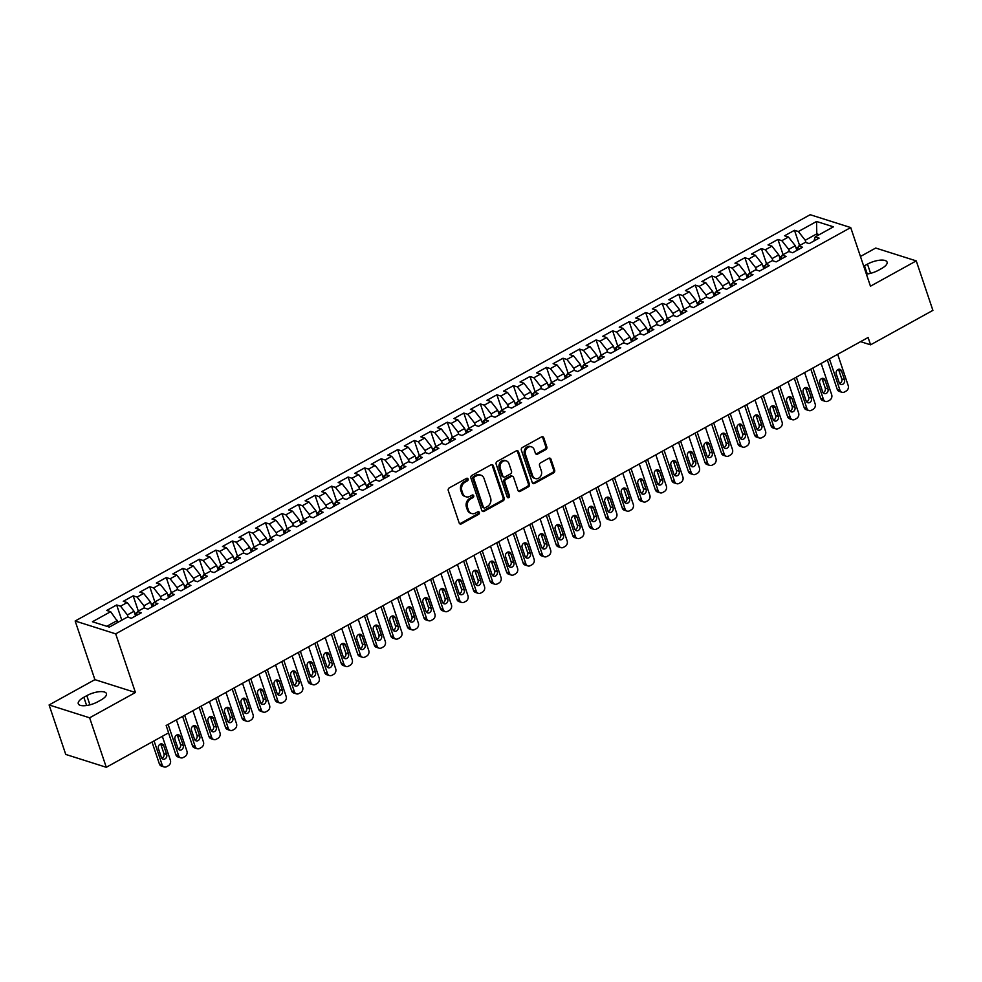 <?xml version="1.0" encoding="UTF-8"?>
<svg xmlns="http://www.w3.org/2000/svg" width="982" height="982" viewBox="0 0 982 982"><rect width="100%" height="100%" fill="white"/><g stroke="black" fill="none" stroke-linecap="round" stroke-linejoin="round"><path stroke-width="1.47" d="M468.083 478.995A1.424 1.191 107.6 0 0 466.524 478.369L449.29 487.894A2.038 1.694 107.6 0 0 448.271 490.595L459.171 522.976A2.038 1.694 107.6 0 0 461.393 523.872L478.639 514.347A1.424 1.191 107.6 0 0 477.792 511.818L475.558 513.058A6.518 5.438 107.6 0 1 471.642 513.525A6.518 5.438 107.6 0 1 468.426 510.174L467.518 507.473A6.518 5.438 107.6 0 1 470.771 498.844L473.005 497.616A1.424 1.191 107.6 0 0 472.158 495.1L469.924 496.327A6.518 5.438 107.6 0 1 466.02 496.794A6.518 5.438 107.6 0 1 462.792 493.443L461.884 490.742A6.518 5.438 107.6 0 1 465.149 482.125L467.371 480.885A1.424 1.191 107.6 0 0 468.083 478.995M466.02 496.794L464.928 496.45A6.518 5.438 107.6 0 1 461.7 493.099L460.791 490.399A6.518 5.438 107.6 0 1 464.044 481.769L466.278 480.542A1.424 1.191 107.6 0 0 466.781 478.259M459.662 523.725A2.038 1.694 107.6 0 0 460.3 523.529L477.534 513.991A1.424 1.191 107.6 0 0 478.038 511.72M471.642 513.525L470.55 513.169A6.518 5.438 107.6 0 1 467.334 509.83L466.425 507.129A6.518 5.438 107.6 0 1 469.678 498.5L471.912 497.26A1.424 1.191 107.6 0 0 472.416 494.989M545.808 449.584A2.038 1.694 107.6 0 0 546.827 446.884L543.77 437.8A2.038 1.694 107.6 0 0 541.536 436.904L522.387 447.485A2.038 1.694 107.6 0 0 521.368 450.186L532.269 482.567A2.038 1.694 107.6 0 0 534.503 483.463L553.652 472.882A2.038 1.694 107.6 0 0 554.658 470.182L550.976 459.208A2.038 1.694 107.6 0 0 548.742 458.312L540.554 462.841A2.038 1.694 107.6 0 0 539.535 465.529L541.364 470.979A5.45 4.542 107.6 0 1 540.284 476.773A5.45 4.542 107.6 0 1 535.374 478.578A5.45 4.542 107.6 0 1 532.686 475.779L525.505 454.457A5.45 4.542 107.6 0 1 526.585 448.664A5.45 4.542 107.6 0 1 531.495 446.859A5.45 4.542 107.6 0 1 534.183 449.658L535.386 453.218A2.038 1.694 107.6 0 0 537.608 454.114L545.808 449.584L544.715 449.24A2.038 1.694 107.6 0 0 545.734 446.54L542.678 437.456A2.038 1.694 107.6 0 0 542.174 436.695M868.113 337.489L166.154 725.502L168.609 732.83L106.289 767.286L89.632 717.805L135.43 692.494L115.692 633.856L850.719 227.566L870.457 286.204L916.255 260.893L932.9 310.373L870.568 344.829L868.113 337.489M493.295 465.701A2.038 1.694 107.6 0 0 491.074 464.805L471.925 475.386A2.038 1.694 107.6 0 0 470.906 478.087L481.806 510.456A2.038 1.694 107.6 0 0 484.028 511.364L503.177 500.771A2.038 1.694 107.6 0 0 504.196 498.083L493.295 465.701L492.203 465.358A2.038 1.694 107.6 0 0 491.712 464.596M497.162 461.442L516.311 450.848A2.038 1.694 107.6 0 1 518.533 451.757L529.433 484.126A2.038 1.694 107.6 0 1 528.414 486.827L520.215 491.356A2.038 1.694 107.6 0 1 517.993 490.46L513.574 477.326A2.038 1.694 107.6 0 0 511.34 476.417L505.902 479.425A2.038 1.694 107.6 0 0 504.883 482.125L509.486 495.8A1.424 1.191 107.6 0 1 507.215 497.052L496.143 464.13A2.038 1.694 107.6 0 1 497.162 461.442M115.692 633.856L75.16 621.005L810.187 214.714L850.719 227.566M121.793 620.194L116.662 604.973L106.743 610.448L110.635 611.688L92.443 621.741L109.321 627.093L127.5 617.04L131.392 618.267L141.31 612.793L137.431 611.553L144.035 607.895L147.926 609.135L157.844 603.648L153.953 602.42L160.569 598.762L164.46 599.99L174.379 594.515L170.487 593.275L177.104 589.617L180.995 590.857L190.913 585.37L187.022 584.143L193.638 580.485L197.529 581.712L207.448 576.238L203.556 574.998L210.173 571.34L214.051 572.58L223.982 567.093L220.091 565.865L226.695 562.207L230.586 563.435L240.504 557.96L236.613 556.72L243.229 553.062L247.12 554.302L257.038 548.815L253.147 547.588L259.764 543.93L263.655 545.157L273.573 539.683L269.682 538.443L276.298 534.797L280.189 536.025L290.107 530.538L286.216 529.31L292.832 525.652L296.724 526.892L306.642 521.405L302.751 520.165L309.355 516.52L313.246 517.747L323.164 512.26L319.285 511.033L325.889 507.375L329.78 508.615L339.698 503.128L335.807 501.888L342.423 498.242L346.315 499.47L356.233 493.983L352.342 492.755L358.958 489.097L362.849 490.337L372.767 484.85L368.876 483.623L375.492 479.965L379.383 481.192L389.302 475.718L385.41 474.478L392.027 470.82L395.906 472.06L405.836 466.573L401.945 465.345L408.549 461.687L412.44 462.915L422.358 457.44L418.467 456.2L425.083 452.542L428.974 453.782L438.893 448.295L435.001 447.068L441.618 443.41L445.509 444.637L455.427 439.163L451.536 437.923L458.152 434.265L462.043 435.505L471.961 430.018L468.07 428.79L474.687 425.132L478.578 426.36L488.496 420.885L484.605 419.645L491.221 416L495.1 417.227L505.018 411.74L501.139 410.513L507.743 406.855L511.634 408.095L521.552 402.608L517.661 401.368L524.278 397.722L528.169 398.95L538.087 393.463L534.196 392.235L540.812 388.577L544.703 389.817L554.621 384.33L550.73 383.09L557.346 379.445L561.238 380.672L571.156 375.185L567.265 373.958L573.881 370.3L577.76 371.54L587.69 366.053L583.799 364.825L590.403 361.167L594.294 362.395L604.212 356.92L600.333 355.68L606.937 352.022L610.829 353.262L620.747 347.775L616.856 346.548L623.472 342.89L627.363 344.117L637.281 338.643L633.39 337.403L640.006 333.745L643.897 334.985L653.816 329.498L649.924 328.27L656.541 324.612L660.432 325.84L670.35 320.365L666.459 319.125L673.075 315.468L676.954 316.707L686.872 311.22L682.993 309.993L689.597 306.335L693.488 307.562L703.407 302.088L699.515 300.848L706.132 297.202L710.023 298.43L719.941 292.943L716.05 291.715L722.666 288.057L726.557 289.297L736.475 283.81L732.584 282.57L739.201 278.925L743.092 280.152L753.01 274.665L749.119 273.438L755.735 269.78L759.614 271.02L769.544 265.533L765.653 264.293L772.257 260.647L776.148 261.875L786.066 256.388L782.188 255.16L788.792 251.502L792.683 252.742L802.601 247.255L798.71 246.028L805.326 242.37L809.217 243.597L819.135 238.123L815.244 236.883L813.918 240.995M116.662 604.973L120.553 606.201L127.169 602.543L134.018 611.27L135.59 615.947M138.315 611.062L133.196 595.828L123.278 601.315L127.169 602.543M133.196 595.828L137.087 597.068L143.703 593.41L150.553 602.126L152.124 606.815M154.849 601.917L149.73 586.696L139.812 592.171L143.703 593.41M149.73 586.696L153.622 587.923L160.226 584.265L167.075 592.993L168.659 597.67M171.384 592.784L166.265 577.551L156.347 583.038L160.226 584.265M166.265 577.551L170.144 578.791L176.76 575.133L183.609 583.848L185.193 588.537M187.918 583.639L182.787 568.418L172.869 573.893L176.76 575.133M182.787 568.418L186.678 569.646L193.294 566L200.144 574.716L201.715 579.392M204.452 574.507L199.321 559.274L189.403 564.76L193.294 566M199.321 559.274L203.213 560.513L209.829 556.855L216.678 565.571L218.25 570.26M220.987 565.362L215.856 550.141L205.938 555.628L209.829 556.855M215.856 550.141L219.747 551.368L226.363 547.723L233.213 556.438L234.784 561.115M237.509 556.229L232.39 540.996L222.472 546.483L226.363 547.723M232.39 540.996L236.281 542.236L242.885 538.578L249.735 547.293L251.318 551.982M254.043 547.084L248.925 531.863L239.007 537.35L242.885 538.578M248.925 531.863L252.816 533.091L259.42 529.445L266.269 538.161L267.853 542.85M270.578 537.952L265.459 522.731L255.529 528.206L259.42 529.445M265.459 522.731L269.338 523.958L275.954 520.3L282.804 529.028L284.375 533.705M287.112 528.819L281.981 513.586L272.063 519.073L275.954 520.3M281.981 513.586L285.872 514.826L292.489 511.168L299.338 519.883L300.909 524.572M303.647 519.674L298.516 504.453L288.598 509.928L292.489 511.168M298.516 504.453L302.407 505.681L309.023 502.023L315.873 510.75L317.444 515.427M320.169 510.542L315.05 495.309L305.132 500.795L309.023 502.023M315.05 495.309L318.941 496.548L325.558 492.89L332.407 501.606L333.978 506.295M336.703 501.397L331.585 486.176L321.666 491.651L325.558 492.89M331.585 486.176L335.476 487.403L342.08 483.745L348.929 492.473L350.513 497.15M353.238 492.264L348.119 477.031L338.201 482.518L342.08 483.745M348.119 477.031L351.998 478.271L358.614 474.613L365.464 483.328L367.047 488.017M369.772 483.119L364.641 467.898L354.723 473.373L358.614 474.613M364.641 467.898L368.532 469.126L375.149 465.468L381.998 474.196L383.569 478.872M386.307 473.987L381.176 458.754L371.257 464.24L375.149 465.468M381.176 458.754L385.067 459.993L391.683 456.335L398.532 465.051L400.104 469.74M402.841 464.842L397.71 449.621L387.792 455.096L391.683 456.335M397.71 449.621L401.601 450.848L408.217 447.203L415.067 455.918L416.638 460.595M419.363 455.709L414.244 440.476L404.326 445.963L408.217 447.203M414.244 440.476L418.136 441.716L424.752 438.058L431.589 446.773L433.172 451.462M435.898 446.565L430.779 431.344L420.861 436.83L424.752 438.058M430.779 431.344L434.67 432.571L441.274 428.925L448.123 437.641L449.707 442.317M452.432 437.432L447.313 422.199L437.383 427.686L441.274 428.925M447.313 422.199L451.192 423.438L457.808 419.78L464.658 428.496L466.241 433.185M468.966 428.287L463.835 413.066L453.917 418.553L457.808 419.78M463.835 413.066L467.727 414.294L474.343 410.648L481.192 419.363L482.763 424.052M485.501 419.154L480.37 403.933L470.452 409.408L474.343 410.648M480.37 403.933L484.261 405.161L490.877 401.503L497.727 410.231L499.298 414.907M502.035 410.022L496.904 394.789L486.986 400.275L490.877 401.503M496.904 394.789L500.795 396.028L507.412 392.37L514.261 401.086L515.832 405.775M518.557 400.877L513.439 385.656L503.521 391.131L507.412 392.37M513.439 385.656L517.33 386.883L523.934 383.226L530.783 391.953L532.367 396.63M535.092 391.744L529.973 376.511L520.055 381.998L523.934 383.226M529.973 376.511L533.864 377.751L540.468 374.093L547.318 382.808L548.901 387.497M551.626 382.599L546.495 367.378L536.577 372.853L540.468 374.093M546.495 367.378L550.386 368.606L557.003 364.948L563.852 373.676L565.423 378.352M568.161 373.467L563.03 358.234L553.112 363.721L557.003 364.948M563.03 358.234L566.921 359.473L573.537 355.815L580.387 364.531L581.958 369.22M584.695 364.322L579.564 349.101L569.646 354.576L573.537 355.815M579.564 349.101L583.455 350.328L590.072 346.671L596.921 355.398L598.492 360.075M601.217 355.189L596.099 339.956L586.18 345.443L590.072 346.671M596.099 339.956L599.99 341.196L606.606 337.538L613.455 346.253L615.027 350.942M617.752 346.045L612.633 330.824L602.715 336.298L606.606 337.538M612.633 330.824L616.524 332.051L623.128 328.393L629.978 337.121L631.561 341.797M634.286 336.912L629.167 321.679L619.237 327.166L623.128 328.393M629.167 321.679L633.046 322.918L639.663 319.26L646.512 327.976L648.095 332.665M650.821 327.767L645.69 312.546L635.771 318.033L639.663 319.26M645.69 312.546L649.581 313.774L656.197 310.128L663.046 318.843L664.618 323.52M667.355 318.634L662.224 303.401L652.306 308.888L656.197 310.128M662.224 303.401L666.115 304.641L672.731 300.983L679.581 309.698L681.152 314.387M683.889 309.49L678.758 294.269L668.84 299.755L672.731 300.983M678.758 294.269L682.65 295.496L689.266 291.85L696.115 300.566L697.686 305.255M700.412 300.357L695.293 285.124L685.375 290.611L689.266 291.85M695.293 285.124L699.184 286.363L705.788 282.706L712.637 291.433L714.221 296.11M716.946 291.224L711.827 275.991L701.909 281.478L705.788 282.706M711.827 275.991L715.718 277.231L722.322 273.573L729.172 282.288L730.755 286.977M733.48 282.079L728.362 266.858L718.431 272.333L722.322 273.573M728.362 266.858L732.241 268.086L738.857 264.428L745.706 273.156L747.277 277.832M750.015 272.947L744.884 257.714L734.966 263.201L738.857 264.428M744.884 257.714L748.775 258.953L755.391 255.295L762.241 264.011L763.812 268.7M766.549 263.802L761.418 248.581L751.5 254.056L755.391 255.295M761.418 248.581L765.309 249.809L771.926 246.151L778.775 254.878L780.346 259.555M783.071 254.669L777.953 239.436L768.034 244.923L771.926 246.151M777.953 239.436L781.844 240.676L788.46 237.018L795.31 245.733L796.881 250.422M799.606 245.525L794.487 230.304L784.569 235.778L788.46 237.018M794.487 230.304L798.378 231.531L816.558 221.478L833.436 226.83L815.244 236.883M798.71 246.028L797.384 250.14M817.417 235.692L816.791 233.851L805.228 240.259L806.013 242.579M798.378 231.531L805.228 240.259M816.558 221.478L816.791 233.851L819.295 234.649M782.188 255.16L780.85 259.273M795.31 245.733L788.693 249.391L789.479 251.723M781.844 240.676L788.693 249.391M765.653 264.293L764.327 268.417M778.775 254.878L772.159 258.524L772.944 260.856M765.309 249.809L772.159 258.524M749.119 273.438L747.793 277.55M762.241 264.011L755.624 267.669L756.41 270.001M748.775 258.953L755.624 267.669M732.584 282.57L731.259 286.695M745.706 273.156L739.09 276.801L739.876 279.134M732.241 268.086L739.09 276.801M716.05 291.715L714.724 295.827M729.172 282.288L722.568 285.946L723.341 288.278M715.718 277.231L722.568 285.946M699.515 300.848L698.19 304.972M712.637 291.433L706.033 295.079L706.819 297.411M699.184 286.363L706.033 295.079M682.993 309.993L681.655 314.105M696.115 300.566L689.499 304.224L690.285 306.556M682.65 295.496L689.499 304.224M666.459 319.125L665.133 323.25M679.581 309.698L672.965 313.356L673.75 315.688M666.115 304.641L672.965 313.356M649.924 328.27L648.599 332.382M663.046 318.843L656.43 322.501L657.216 324.821M649.581 313.774L656.43 322.501M633.39 337.403L632.064 341.527M646.512 327.976L639.896 331.634L640.681 333.966M633.046 322.918L639.896 331.634M616.856 346.548L615.53 350.66M629.978 337.121L623.374 340.779L624.147 343.099M616.524 332.051L623.374 340.779M600.333 355.68L598.995 359.805M613.455 346.253L606.839 349.911L607.625 352.243M599.99 341.196L606.839 349.911M583.799 364.825L582.473 368.937M596.921 355.398L590.305 359.056L591.09 361.376M583.455 350.328L590.305 359.056M567.265 373.958L565.939 378.07M580.387 364.531L573.77 368.189L574.556 370.521M566.921 359.473L573.77 368.189M550.73 383.09L549.404 387.215M563.852 373.676L557.236 377.321L558.022 379.653M550.386 368.606L557.236 377.321M534.196 392.235L532.87 396.347M547.318 382.808L540.714 386.466L541.487 388.798M533.864 377.751L540.714 386.466M517.661 401.368L516.336 405.492M530.783 391.953L524.179 395.599L524.965 397.931M517.33 386.883L524.179 395.599M501.139 410.513L499.801 414.625M514.261 401.086L507.645 404.744L508.43 407.076M500.795 396.028L507.645 404.744M484.605 419.645L483.279 423.77M497.727 410.231L491.11 413.876L491.896 416.208M484.261 405.161L491.11 413.876M468.07 428.79L466.745 432.902M481.192 419.363L474.576 423.021L475.362 425.353M467.727 414.294L474.576 423.021M451.536 437.923L450.21 442.047M464.658 428.496L458.042 432.154L458.827 434.486M451.192 423.438L458.042 432.154M435.001 447.068L433.676 451.18M448.123 437.641L441.519 441.299L442.293 443.618M434.67 432.571L441.519 441.299M418.467 456.2L417.141 460.325M431.589 446.773L424.985 450.431L425.771 452.763M418.136 441.716L424.985 450.431M401.945 465.345L400.619 469.457M415.067 455.918L408.451 459.576L409.236 461.896M401.601 450.848L408.451 459.576M385.41 474.478L384.085 478.602M398.532 465.051L391.916 468.709L392.702 471.041M385.067 459.993L391.916 468.709M368.876 483.623L367.55 487.735M381.998 474.196L375.382 477.853L376.167 480.173M368.532 469.126L375.382 477.853M352.342 492.755L351.016 496.867M365.464 483.328L358.847 486.986L359.633 489.318M351.998 478.271L358.847 486.986M335.807 501.888L334.481 506.012M348.929 492.473L342.325 496.131L343.111 498.451M335.476 487.403L342.325 496.131M319.285 511.033L317.947 515.145M332.407 501.606L325.791 505.264L326.576 507.596M318.941 496.548L325.791 505.264M302.751 520.165L301.425 524.29M315.873 510.75L309.256 514.396L310.042 516.728M302.407 505.681L309.256 514.396M286.216 529.31L284.89 533.422M299.338 519.883L292.722 523.541L293.508 525.873M285.872 514.826L292.722 523.541M269.682 538.443L268.356 542.567M282.804 529.028L276.188 532.674L276.973 535.006M269.338 523.958L276.188 532.674M253.147 547.588L251.822 551.7M266.269 538.161L259.665 541.818L260.439 544.151M252.816 533.091L259.665 541.818M236.613 556.72L235.287 560.845M249.735 547.293L243.131 550.951L243.917 553.283M236.281 542.236L243.131 550.951M220.091 565.865L218.753 569.977M233.213 556.438L226.596 560.096L227.382 562.428M219.747 551.368L226.596 560.096M203.556 574.998L202.231 579.122M216.678 565.571L210.062 569.229L210.848 571.561M203.213 560.513L210.062 569.229M187.022 584.143L185.696 588.255M200.144 574.716L193.528 578.373L194.313 580.693M186.678 569.646L193.528 578.373M170.487 593.275L169.162 597.4M183.609 583.848L176.993 587.506L177.779 589.838M170.144 578.791L176.993 587.506M153.953 602.42L152.627 606.532M167.075 592.993L160.471 596.651L161.244 598.971M153.622 587.923L160.471 596.651M137.431 611.553L136.093 615.665M150.553 602.126L143.937 605.784L144.722 608.116M137.087 597.068L143.937 605.784M134.018 611.27L127.402 614.928L128.188 617.248M120.553 606.201L127.402 614.928M860.576 341.65L870.568 344.829M916.255 260.893L875.711 248.041L860.453 256.474M135.43 692.494L94.898 679.642L49.1 704.953L89.632 717.805M49.1 704.953L65.745 754.434L106.289 767.286M94.898 679.642L75.16 621.005M110.635 611.688L118.098 622.232M117.484 620.403L106.829 626.295M83.851 697.281A13.294 4.861 -18.6 0 0 78.265 703.738A13.294 4.861 -18.6 0 0 97.869 701.725L100.851 700.08A13.294 4.861 -18.6 0 0 106.437 693.611A13.294 4.861 -18.6 0 0 86.821 695.637L83.851 697.281L86.625 705.518M866.382 274.113A13.294 4.861 -18.6 0 0 878.522 270.222L881.505 268.577A13.294 4.861 -18.6 0 0 887.09 262.108A13.294 4.861 -18.6 0 0 867.474 264.121L864.504 265.766A13.294 4.861 -18.6 0 0 863.73 266.22M482.297 511.217A2.038 1.694 107.6 0 0 482.935 511.008L502.084 500.427A2.038 1.694 107.6 0 0 503.103 497.727L492.203 465.358M474.552 476.921A1.424 1.191 107.6 0 0 473.84 478.799L483.414 507.228A1.424 1.191 107.6 0 0 484.973 507.854L487.317 506.552A6.518 5.438 107.6 0 0 490.583 497.923L484.04 478.504A6.518 5.438 107.6 0 0 480.824 475.153A6.518 5.438 107.6 0 0 476.908 475.619L474.552 476.921L473.459 476.565A1.424 1.191 107.6 0 0 472.747 478.455L473.84 478.799M484.114 507.952L483.021 507.608A1.424 1.191 107.6 0 1 482.309 506.872L472.747 478.455M480.824 475.153L479.719 474.809A6.518 5.438 107.6 0 0 475.816 475.263L476.908 475.619M473.459 476.565L475.816 475.263M518.484 491.209A2.038 1.694 107.6 0 0 519.122 491.012L527.322 486.483A2.038 1.694 107.6 0 0 528.341 483.782L517.44 451.401A2.038 1.694 107.6 0 0 516.949 450.652M512.567 476.282L511.475 475.926A2.038 1.694 107.6 0 0 510.247 476.074L504.809 479.081A2.038 1.694 107.6 0 0 503.791 481.781L508.394 495.444L509.486 495.8M507.424 497.444A1.424 1.191 107.6 0 0 508.394 495.444M508.983 463.7A5.45 4.542 107.6 0 0 506.295 460.902A5.45 4.542 107.6 0 0 501.385 462.706A5.45 4.542 107.6 0 0 500.304 468.5L502.833 476.012A2.038 1.694 107.6 0 0 505.055 476.908L510.493 473.901A2.038 1.694 107.6 0 0 511.512 471.213L508.983 463.7M506.295 460.902L505.202 460.558A5.45 4.542 107.6 0 0 500.28 462.362A5.45 4.542 107.6 0 0 499.212 468.156L500.304 468.5M503.84 477.056L502.747 476.712A2.038 1.694 107.6 0 1 501.741 475.656L499.212 468.156M535.877 453.966A2.038 1.694 107.6 0 0 536.516 453.77L544.715 449.24M531.495 446.859L530.403 446.515A5.45 4.542 107.6 0 0 525.493 448.32A5.45 4.542 107.6 0 0 524.413 454.114L525.505 454.457M535.374 478.578L534.282 478.222A5.45 4.542 107.6 0 1 531.581 475.423L524.413 454.114M532.76 483.316A2.038 1.694 107.6 0 0 533.398 483.119L552.547 472.526A2.038 1.694 107.6 0 0 553.566 469.838L549.871 458.864A2.038 1.694 107.6 0 0 549.38 458.103M152.001 742.024L159.391 763.959A4.149 3.462 -72.4 0 0 161.441 766.095L164.178 766.967A4.149 3.462 107.6 0 0 166.67 766.672L168.315 765.751A4.149 3.462 107.6 0 0 170.389 760.264L162.325 736.304M164.178 766.967A4.149 3.462 107.6 0 1 162.128 764.831L154.064 740.882M161.809 758.227A3.327 2.762 107.6 0 0 163.945 753.624L160.987 744.822A3.327 2.762 107.6 0 0 160.569 744.012M166.682 754.483L163.724 745.694A3.327 2.762 107.6 0 0 158.433 748.615L161.392 757.417A3.327 2.762 107.6 0 0 166.682 754.483L163.945 753.624M168.536 732.879L175.913 754.827A4.149 3.462 -72.4 0 0 177.975 756.95L180.713 757.822A4.149 3.462 107.6 0 0 183.192 757.527L184.849 756.619A4.149 3.462 107.6 0 0 186.924 751.12L176.392 719.843M180.713 757.822A4.149 3.462 107.6 0 1 178.663 755.698L168.131 724.409M137.149 612.424L134.829 613.701M178.343 749.082A3.327 2.762 107.6 0 0 180.479 744.479L177.521 735.69A3.327 2.762 107.6 0 0 177.104 734.867M183.217 745.35L180.258 736.549A3.327 2.762 107.6 0 0 174.968 739.483L177.926 748.272A3.327 2.762 107.6 0 0 183.217 745.35L180.479 744.479M182.603 716.418L192.447 745.682A4.149 3.462 -72.4 0 0 194.497 747.818L197.235 748.689A4.149 3.462 107.6 0 0 199.727 748.394L201.384 747.474A4.149 3.462 107.6 0 0 203.458 741.987L192.926 710.698M197.235 748.689A4.149 3.462 107.6 0 1 195.185 746.553L184.665 715.277M153.683 603.279L151.363 604.556M194.878 739.949A3.327 2.762 107.6 0 0 197.014 735.346L194.043 726.545A3.327 2.762 107.6 0 0 193.626 725.735M199.751 736.205L196.793 727.417A3.327 2.762 107.6 0 0 191.502 730.338L194.461 739.139A3.327 2.762 107.6 0 0 199.751 736.205L197.014 735.346M199.137 707.273L208.982 736.549A4.149 3.462 -72.4 0 0 211.032 738.685L213.769 739.544A4.149 3.462 107.6 0 0 216.261 739.25L217.918 738.341A4.149 3.462 107.6 0 0 219.993 732.842L209.461 701.565M213.769 739.544A4.149 3.462 107.6 0 1 211.719 737.421L201.2 706.132M170.205 594.147L167.897 595.423M211.412 730.804A3.327 2.762 107.6 0 0 213.536 726.201L210.578 717.412A3.327 2.762 107.6 0 0 210.16 716.602M216.285 727.073L213.315 718.272A3.327 2.762 107.6 0 0 208.024 721.205L210.995 729.994A3.327 2.762 107.6 0 0 216.285 727.073L213.536 726.201M215.659 698.141L225.516 727.404A4.149 3.462 -72.4 0 0 227.566 729.54L230.304 730.412A4.149 3.462 107.6 0 0 232.795 730.117L234.453 729.196A4.149 3.462 107.6 0 0 236.515 723.709L225.995 692.42M230.304 730.412A4.149 3.462 107.6 0 1 228.254 728.276L217.722 696.999M186.74 585.002L184.432 586.291M227.934 721.672A3.327 2.762 107.6 0 0 230.07 717.069L227.112 708.268A3.327 2.762 107.6 0 0 226.695 707.457M232.808 717.928L229.849 709.139A3.327 2.762 107.6 0 0 224.559 712.06L227.517 720.862A3.327 2.762 107.6 0 0 232.808 717.928L230.07 717.069M232.194 688.996L242.051 718.272A4.149 3.462 -72.4 0 0 244.101 720.407L246.838 721.267A4.149 3.462 107.6 0 0 249.33 720.972L250.975 720.064A4.149 3.462 107.6 0 0 253.049 714.565L242.529 683.288M246.838 721.267A4.149 3.462 107.6 0 1 244.788 719.143L234.256 687.854M203.274 575.869L200.966 577.146M244.469 712.527A3.327 2.762 107.6 0 0 246.605 707.924L243.646 699.135A3.327 2.762 107.6 0 0 243.229 698.325M249.342 708.795L246.384 699.994A3.327 2.762 107.6 0 0 241.093 702.928L244.052 711.717A3.327 2.762 107.6 0 0 249.342 708.795L246.605 707.924M248.728 679.863L258.585 709.127A4.149 3.462 -72.4 0 0 260.635 711.263L263.372 712.134A4.149 3.462 107.6 0 0 265.864 711.84L267.509 710.919A4.149 3.462 107.6 0 0 269.584 705.432L259.052 674.155M263.372 712.134A4.149 3.462 107.6 0 1 261.322 709.998L250.791 678.722M219.808 566.737L217.501 568.013M261.003 703.394A3.327 2.762 107.6 0 0 263.139 698.791L260.181 689.99A3.327 2.762 107.6 0 0 259.764 689.18M265.877 699.663L262.918 690.862A3.327 2.762 107.6 0 0 257.628 693.783L260.586 702.584A3.327 2.762 107.6 0 0 265.877 699.663L263.139 698.791M265.263 670.718L275.107 699.994A4.149 3.462 -72.4 0 0 277.157 702.13L279.907 702.989A4.149 3.462 107.6 0 0 282.386 702.695L284.043 701.786A4.149 3.462 107.6 0 0 286.118 696.299L275.586 665.01M279.907 702.989A4.149 3.462 107.6 0 1 277.845 700.866L267.325 669.577M236.343 557.592L234.023 558.868M277.538 694.249A3.327 2.762 107.6 0 0 279.674 689.646L276.715 680.857A3.327 2.762 107.6 0 0 276.298 680.047M282.411 690.518L279.453 681.729A3.327 2.762 107.6 0 0 274.162 684.65L277.12 693.439A3.327 2.762 107.6 0 0 282.411 690.518L279.674 689.646M281.797 661.586L291.642 690.862A4.149 3.462 -72.4 0 0 293.692 692.985L296.429 693.857A4.149 3.462 107.6 0 0 298.921 693.562L300.578 692.654A4.149 3.462 107.6 0 0 302.652 687.154L292.12 655.878M296.429 693.857A4.149 3.462 107.6 0 1 294.379 691.721L283.859 660.444M252.865 548.459L250.557 549.736M294.072 685.117A3.327 2.762 107.6 0 0 296.208 680.514L293.237 671.713A3.327 2.762 107.6 0 0 292.82 670.902M298.945 681.385L295.975 672.584A3.327 2.762 107.6 0 0 290.697 675.506L293.655 684.307A3.327 2.762 107.6 0 0 298.945 681.385L296.208 680.514M298.319 652.441L308.176 681.717A4.149 3.462 -72.4 0 0 310.226 683.853L312.963 684.724A4.149 3.462 107.6 0 0 315.455 684.429L317.112 683.509A4.149 3.462 107.6 0 0 319.187 678.022L308.655 646.733M312.963 684.724A4.149 3.462 107.6 0 1 310.913 682.588L300.382 651.299M269.399 539.314L267.092 540.591M310.594 675.972A3.327 2.762 107.6 0 0 312.73 671.369L309.772 662.58A3.327 2.762 107.6 0 0 309.355 661.77M315.468 672.24L312.509 663.451A3.327 2.762 107.6 0 0 307.219 666.373L310.177 675.162A3.327 2.762 107.6 0 0 315.468 672.24L312.73 671.369M314.854 643.308L324.711 672.584A4.149 3.462 -72.4 0 0 326.76 674.708L329.498 675.579A4.149 3.462 107.6 0 0 331.99 675.285L333.635 674.376A4.149 3.462 107.6 0 0 335.709 668.877L325.189 637.6M329.498 675.579A4.149 3.462 107.6 0 1 327.448 673.443L316.916 642.167M285.934 530.182L283.626 531.458M327.129 666.839A3.327 2.762 107.6 0 0 329.265 662.236L326.306 653.435A3.327 2.762 107.6 0 0 325.889 652.625M332.002 663.108L329.044 654.307A3.327 2.762 107.6 0 0 323.753 657.228L326.711 666.029A3.327 2.762 107.6 0 0 332.002 663.108L329.265 662.236M331.388 634.163L341.245 663.439A4.149 3.462 -72.4 0 0 343.295 665.575L346.032 666.447A4.149 3.462 107.6 0 0 348.524 666.152L350.169 665.231A4.149 3.462 107.6 0 0 352.243 659.744L341.724 628.455M346.032 666.447A4.149 3.462 107.6 0 1 343.982 664.311L333.45 633.022M302.468 521.037L300.161 522.314M343.663 657.707A3.327 2.762 107.6 0 0 345.799 653.091L342.841 644.302A3.327 2.762 107.6 0 0 342.423 643.492M348.536 653.963L345.578 645.174A3.327 2.762 107.6 0 0 340.288 648.095L343.246 656.884A3.327 2.762 107.6 0 0 348.536 653.963L345.799 653.091M347.923 625.031L357.767 654.307A4.149 3.462 -72.4 0 0 359.829 656.43L362.567 657.302A4.149 3.462 107.6 0 0 365.046 657.007L366.703 656.099A4.149 3.462 107.6 0 0 368.778 650.6L358.246 619.323M362.567 657.302A4.149 3.462 107.6 0 1 360.517 655.166L349.985 623.889M319.003 511.904L316.683 513.181M360.198 648.562A3.327 2.762 107.6 0 0 362.333 643.959L359.375 635.158A3.327 2.762 107.6 0 0 358.958 634.347M365.071 644.83L362.113 636.029A3.327 2.762 107.6 0 0 356.822 638.951L359.78 647.752A3.327 2.762 107.6 0 0 365.071 644.83L362.333 643.959M364.457 615.886L374.302 645.162A4.149 3.462 -72.4 0 0 376.352 647.298L379.089 648.169A4.149 3.462 107.6 0 0 381.581 647.875L383.238 646.954A4.149 3.462 107.6 0 0 385.312 641.467L374.78 610.178M379.089 648.169A4.149 3.462 107.6 0 1 377.039 646.033L366.519 614.757M335.537 502.759L333.217 504.036M376.732 639.429A3.327 2.762 107.6 0 0 378.868 634.826L375.897 626.025A3.327 2.762 107.6 0 0 375.48 625.215M381.605 635.685L378.647 626.897A3.327 2.762 107.6 0 0 373.356 629.818L376.315 638.619A3.327 2.762 107.6 0 0 381.605 635.685L378.868 634.826M380.991 606.753L390.836 636.029A4.149 3.462 -72.4 0 0 392.886 638.153L395.623 639.024A4.149 3.462 107.6 0 0 398.115 638.73L399.772 637.821A4.149 3.462 107.6 0 0 401.847 632.322L391.315 601.045M395.623 639.024A4.149 3.462 107.6 0 1 393.573 636.901L383.054 605.612M352.059 493.627L349.752 494.903M393.266 630.284A3.327 2.762 107.6 0 0 395.39 625.681L392.432 616.892A3.327 2.762 107.6 0 0 392.014 616.07M398.14 626.553L395.169 617.752A3.327 2.762 107.6 0 0 389.879 620.673L392.849 629.474A3.327 2.762 107.6 0 0 398.14 626.553L395.39 625.681M397.514 597.621L407.37 626.884A4.149 3.462 -72.4 0 0 409.42 629.02L412.158 629.892A4.149 3.462 107.6 0 0 414.65 629.597L416.307 628.676A4.149 3.462 107.6 0 0 418.369 623.189L407.849 591.9M412.158 629.892A4.149 3.462 107.6 0 1 410.108 627.756L399.576 596.479M368.594 484.482L366.286 485.759M409.789 621.152A3.327 2.762 107.6 0 0 411.924 616.549L408.966 607.748A3.327 2.762 107.6 0 0 408.549 606.937M414.662 617.408L411.703 608.619A3.327 2.762 107.6 0 0 406.413 611.54L409.371 620.342A3.327 2.762 107.6 0 0 414.662 617.408L411.924 616.549M414.048 588.476L423.905 617.752A4.149 3.462 -72.4 0 0 425.955 619.888L428.692 620.747A4.149 3.462 107.6 0 0 431.184 620.452L432.829 619.544A4.149 3.462 107.6 0 0 434.903 614.045L424.384 582.768M428.692 620.747A4.149 3.462 107.6 0 1 426.642 618.623L416.11 587.334M385.128 475.349L382.82 476.626M426.323 612.007A3.327 2.762 107.6 0 0 428.459 607.404L425.501 598.615A3.327 2.762 107.6 0 0 425.083 597.805M431.196 608.275L428.238 599.474A3.327 2.762 107.6 0 0 422.947 602.408L425.906 611.197A3.327 2.762 107.6 0 0 431.196 608.275L428.459 607.404M430.582 579.343L440.439 608.607A4.149 3.462 -72.4 0 0 442.489 610.743L445.227 611.614A4.149 3.462 107.6 0 0 447.718 611.32L449.363 610.399A4.149 3.462 107.6 0 0 451.438 604.912L440.906 573.623M445.227 611.614A4.149 3.462 107.6 0 1 443.177 609.478L432.645 578.202M401.663 466.205L399.355 467.493M442.857 602.874A3.327 2.762 107.6 0 0 444.993 598.271L442.035 589.47A3.327 2.762 107.6 0 0 441.618 588.66M447.731 599.13L444.772 590.342A3.327 2.762 107.6 0 0 439.482 593.263L442.44 602.064A3.327 2.762 107.6 0 0 447.731 599.13L444.993 598.271M447.117 570.198L456.961 599.474A4.149 3.462 -72.4 0 0 459.011 601.61L461.761 602.469A4.149 3.462 107.6 0 0 464.24 602.175L465.898 601.266A4.149 3.462 107.6 0 0 467.972 595.767L457.44 564.49M461.761 602.469A4.149 3.462 107.6 0 1 459.711 600.346L449.179 569.057M418.197 457.072L415.877 458.349M459.392 593.729A3.327 2.762 107.6 0 0 461.528 589.126L458.569 580.337A3.327 2.762 107.6 0 0 458.152 579.527M464.265 589.998L461.307 581.197A3.327 2.762 107.6 0 0 456.016 584.13L458.975 592.919A3.327 2.762 107.6 0 0 464.265 589.998L461.528 589.126M463.651 561.066L473.496 590.329A4.149 3.462 -72.4 0 0 475.546 592.465L478.283 593.337A4.149 3.462 107.6 0 0 480.775 593.042L482.432 592.121A4.149 3.462 107.6 0 0 484.507 586.635L473.975 555.358M478.283 593.337A4.149 3.462 107.6 0 1 476.233 591.201L465.714 559.924M434.719 447.927L432.411 449.216M475.926 584.597A3.327 2.762 107.6 0 0 478.062 579.994L475.092 571.193A3.327 2.762 107.6 0 0 474.674 570.382M480.799 580.865L477.841 572.064A3.327 2.762 107.6 0 0 472.551 574.986L475.509 583.787A3.327 2.762 107.6 0 0 480.799 580.865L478.062 579.994M480.173 551.921L490.03 581.197A4.149 3.462 -72.4 0 0 492.08 583.333L494.818 584.192A4.149 3.462 107.6 0 0 497.309 583.897L498.966 582.989A4.149 3.462 107.6 0 0 501.041 577.502L490.509 546.213M494.818 584.192A4.149 3.462 107.6 0 1 492.768 582.068L482.248 550.779M451.254 438.794L448.946 440.071M492.448 575.452A3.327 2.762 107.6 0 0 494.584 570.849L491.626 562.06A3.327 2.762 107.6 0 0 491.209 561.25M497.322 571.72L494.363 562.919A3.327 2.762 107.6 0 0 489.073 565.853L492.043 574.642A3.327 2.762 107.6 0 0 497.322 571.72L494.584 570.849M496.708 542.788L506.565 572.064A4.149 3.462 -72.4 0 0 508.615 574.188L511.352 575.059A4.149 3.462 107.6 0 0 513.844 574.765L515.501 573.856A4.149 3.462 107.6 0 0 517.563 568.357L507.043 537.08M511.352 575.059A4.149 3.462 107.6 0 1 509.302 572.923L498.77 541.647M467.788 429.662L465.48 430.938M508.983 566.319A3.327 2.762 107.6 0 0 511.119 561.716L508.16 552.915A3.327 2.762 107.6 0 0 507.743 552.105M513.856 562.588L510.898 553.787A3.327 2.762 107.6 0 0 505.607 556.708L508.566 565.509A3.327 2.762 107.6 0 0 513.856 562.588L511.119 561.716M513.242 533.643L523.099 562.919A4.149 3.462 -72.4 0 0 525.149 565.055L527.886 565.914A4.149 3.462 107.6 0 0 530.378 565.62L532.023 564.711A4.149 3.462 107.6 0 0 534.098 559.224L523.578 527.935M527.886 565.914A4.149 3.462 107.6 0 1 525.836 563.791L515.305 532.502M484.322 420.517L482.015 421.794M525.517 557.175A3.327 2.762 107.6 0 0 527.653 552.571L524.695 543.783A3.327 2.762 107.6 0 0 524.278 542.972M530.39 553.443L527.432 544.654A3.327 2.762 107.6 0 0 522.142 547.575L525.1 556.364A3.327 2.762 107.6 0 0 530.39 553.443L527.653 552.571M529.777 524.511L539.621 553.787A4.149 3.462 -72.4 0 0 541.683 555.91L544.421 556.782A4.149 3.462 107.6 0 0 546.9 556.487L548.557 555.579A4.149 3.462 107.6 0 0 550.632 550.08L540.1 518.803M544.421 556.782A4.149 3.462 107.6 0 1 542.371 554.646L531.839 523.369M500.857 411.384L498.537 412.661M542.052 548.042A3.327 2.762 107.6 0 0 544.188 543.439L541.229 534.638A3.327 2.762 107.6 0 0 540.812 533.827M546.925 544.31L543.967 535.509A3.327 2.762 107.6 0 0 538.676 538.431L541.634 547.232A3.327 2.762 107.6 0 0 546.925 544.31L544.188 543.439M546.311 515.366L556.156 544.642A4.149 3.462 -72.4 0 0 558.206 546.778L560.955 547.649A4.149 3.462 107.6 0 0 563.435 547.355L565.092 546.434A4.149 3.462 107.6 0 0 567.166 540.947L556.634 509.658M560.955 547.649A4.149 3.462 107.6 0 1 558.893 545.513L548.373 514.224M517.391 402.239L515.071 403.516M558.586 538.909A3.327 2.762 107.6 0 0 560.722 534.294L557.751 525.505A3.327 2.762 107.6 0 0 557.346 524.695M563.459 535.165L560.501 526.377A3.327 2.762 107.6 0 0 555.211 529.298L558.169 538.087A3.327 2.762 107.6 0 0 563.459 535.165L560.722 534.294M562.846 506.233L572.69 535.509A4.149 3.462 -72.4 0 0 574.74 537.633L577.477 538.504A4.149 3.462 107.6 0 0 579.969 538.21L581.626 537.301A4.149 3.462 107.6 0 0 583.701 531.802L573.169 500.525M577.477 538.504A4.149 3.462 107.6 0 1 575.427 536.368L564.908 505.092M533.913 393.107L531.606 394.383M575.121 529.764A3.327 2.762 107.6 0 0 577.244 525.161L574.286 516.36A3.327 2.762 107.6 0 0 573.869 515.55M579.994 526.033L577.023 517.232A3.327 2.762 107.6 0 0 571.733 520.153L574.703 528.954A3.327 2.762 107.6 0 0 579.994 526.033L577.244 525.161M579.368 497.088L589.225 526.364A4.149 3.462 -72.4 0 0 591.274 528.5L594.012 529.372A4.149 3.462 107.6 0 0 596.504 529.077L598.161 528.156A4.149 3.462 107.6 0 0 600.235 522.67L589.703 491.381M594.012 529.372A4.149 3.462 107.6 0 1 591.962 527.236L581.43 495.959M550.448 383.962L548.14 385.239M591.643 520.632A3.327 2.762 107.6 0 0 593.779 516.029L590.82 507.228A3.327 2.762 107.6 0 0 590.403 506.417M596.516 516.888L593.558 508.099A3.327 2.762 107.6 0 0 588.267 511.021L591.225 519.822A3.327 2.762 107.6 0 0 596.516 516.888L593.779 516.029M595.902 487.956L605.759 517.232A4.149 3.462 -72.4 0 0 607.809 519.355L610.546 520.227A4.149 3.462 107.6 0 0 613.038 519.932L614.683 519.024A4.149 3.462 107.6 0 0 616.757 513.525L606.238 482.248M610.546 520.227A4.149 3.462 107.6 0 1 608.496 518.103L597.964 486.814M566.982 374.829L564.675 376.106M608.177 511.487A3.327 2.762 107.6 0 0 610.313 506.884L607.355 498.095A3.327 2.762 107.6 0 0 606.937 497.273M613.05 507.755L610.092 498.954A3.327 2.762 107.6 0 0 604.802 501.876L607.76 510.677A3.327 2.762 107.6 0 0 613.05 507.755L610.313 506.884M612.437 478.811L622.293 508.087A4.149 3.462 -72.4 0 0 624.343 510.223L627.081 511.094A4.149 3.462 107.6 0 0 629.572 510.8L631.217 509.879A4.149 3.462 107.6 0 0 633.292 504.392L622.76 473.103M627.081 511.094A4.149 3.462 107.6 0 1 625.031 508.958L614.499 477.682M583.517 365.685L581.209 366.961M624.712 502.354A3.327 2.762 107.6 0 0 626.847 497.751L623.889 488.95A3.327 2.762 107.6 0 0 623.472 488.14M629.585 498.611L626.626 489.822A3.327 2.762 107.6 0 0 621.336 492.743L624.294 501.544A3.327 2.762 107.6 0 0 629.585 498.611L626.847 497.751M628.971 469.678L638.816 498.954A4.149 3.462 -72.4 0 0 640.865 501.09L643.615 501.949A4.149 3.462 107.6 0 0 646.095 501.655L647.752 500.746A4.149 3.462 107.6 0 0 649.826 495.247L639.294 463.97M643.615 501.949A4.149 3.462 107.6 0 1 641.565 499.826L631.033 468.537M600.051 356.552L597.731 357.829M641.246 493.21A3.327 2.762 107.6 0 0 643.382 488.606L640.424 479.817A3.327 2.762 107.6 0 0 640.006 478.995M646.119 489.478L643.161 480.677A3.327 2.762 107.6 0 0 637.87 483.61L640.829 492.399A3.327 2.762 107.6 0 0 646.119 489.478L643.382 488.606M645.505 460.546L655.35 489.809A4.149 3.462 -72.4 0 0 657.4 491.945L660.137 492.817A4.149 3.462 107.6 0 0 662.629 492.522L664.286 491.601A4.149 3.462 107.6 0 0 666.361 486.115L655.829 454.826M660.137 492.817A4.149 3.462 107.6 0 1 658.087 490.681L647.568 459.404M616.586 347.407L614.266 348.684M657.78 484.077A3.327 2.762 107.6 0 0 659.916 479.474L656.946 470.673A3.327 2.762 107.6 0 0 656.528 469.862M662.654 480.333L659.695 471.544A3.327 2.762 107.6 0 0 654.405 474.466L657.363 483.267A3.327 2.762 107.6 0 0 662.654 480.333L659.916 479.474M662.028 451.401L671.884 480.677A4.149 3.462 -72.4 0 0 673.934 482.813L676.672 483.672A4.149 3.462 107.6 0 0 679.163 483.377L680.821 482.469A4.149 3.462 107.6 0 0 682.895 476.97L672.363 445.693M676.672 483.672A4.149 3.462 107.6 0 1 674.622 481.548L664.102 450.259M633.108 338.274L630.8 339.551M674.315 474.932A3.327 2.762 107.6 0 0 676.438 470.329L673.48 461.54A3.327 2.762 107.6 0 0 673.063 460.73M679.188 471.2L676.217 462.399A3.327 2.762 107.6 0 0 670.927 465.333L673.898 474.122A3.327 2.762 107.6 0 0 679.188 471.2L676.438 470.329M678.562 442.268L688.419 471.532A4.149 3.462 -72.4 0 0 690.469 473.668L693.206 474.539A4.149 3.462 107.6 0 0 695.698 474.245L697.355 473.324A4.149 3.462 107.6 0 0 699.417 467.837L688.898 436.56M693.206 474.539A4.149 3.462 107.6 0 1 691.156 472.403L680.624 441.127M649.642 329.13L647.334 330.418M690.837 465.799A3.327 2.762 107.6 0 0 692.973 461.196L690.015 452.395A3.327 2.762 107.6 0 0 689.597 451.585M695.71 462.068L692.752 453.267A3.327 2.762 107.6 0 0 687.461 456.188L690.42 464.989A3.327 2.762 107.6 0 0 695.71 462.068L692.973 461.196M695.096 433.123L704.953 462.399A4.149 3.462 -72.4 0 0 707.003 464.535L709.741 465.394A4.149 3.462 107.6 0 0 712.232 465.1L713.877 464.191A4.149 3.462 107.6 0 0 715.952 458.692L705.432 427.416M709.741 465.394A4.149 3.462 107.6 0 1 707.691 463.271L697.159 431.982M666.177 319.997L663.869 321.274M707.371 456.655A3.327 2.762 107.6 0 0 709.507 452.051L706.549 443.263A3.327 2.762 107.6 0 0 706.132 442.452M712.245 452.923L709.286 444.122A3.327 2.762 107.6 0 0 703.996 447.055L706.954 455.844A3.327 2.762 107.6 0 0 712.245 452.923L709.507 452.051M711.631 423.991L721.488 453.267A4.149 3.462 -72.4 0 0 723.538 455.39L726.275 456.262A4.149 3.462 107.6 0 0 728.767 455.967L730.412 455.059A4.149 3.462 107.6 0 0 732.486 449.56L721.954 418.283M726.275 456.262A4.149 3.462 107.6 0 1 724.225 454.126L713.693 422.849M682.711 310.864L680.391 312.141M723.906 447.522A3.327 2.762 107.6 0 0 726.042 442.919L723.083 434.118A3.327 2.762 107.6 0 0 722.666 433.308M728.779 443.79L725.821 434.989A3.327 2.762 107.6 0 0 720.53 437.911L723.489 446.712A3.327 2.762 107.6 0 0 728.779 443.79L726.042 442.919M728.165 414.846L738.01 444.122A4.149 3.462 -72.4 0 0 740.06 446.258L742.809 447.117A4.149 3.462 107.6 0 0 745.289 446.822L746.946 445.914A4.149 3.462 107.6 0 0 749.021 440.427L738.489 409.138M742.809 447.117A4.149 3.462 107.6 0 1 740.747 444.993L730.227 413.704M699.245 301.72L696.925 302.996M740.44 438.377A3.327 2.762 107.6 0 0 742.576 433.774L739.618 424.985A3.327 2.762 107.6 0 0 739.201 424.175M745.313 434.645L742.355 425.857A3.327 2.762 107.6 0 0 737.065 428.778L740.023 437.567A3.327 2.762 107.6 0 0 745.313 434.645L742.576 433.774M744.7 405.713L754.544 434.989A4.149 3.462 -72.4 0 0 756.594 437.113L759.332 437.984A4.149 3.462 107.6 0 0 761.823 437.69L763.48 436.781A4.149 3.462 107.6 0 0 765.555 431.282L755.023 400.005M759.332 437.984A4.149 3.462 107.6 0 1 757.282 435.848L746.762 404.572M715.768 292.587L713.46 293.863M756.975 429.244A3.327 2.762 107.6 0 0 759.098 424.641L756.14 415.84A3.327 2.762 107.6 0 0 755.723 415.03M761.848 425.513L758.877 416.712A3.327 2.762 107.6 0 0 753.587 419.633L756.557 428.434A3.327 2.762 107.6 0 0 761.848 425.513L759.098 424.641M761.222 396.568L771.079 425.844A4.149 3.462 -72.4 0 0 773.129 427.98L775.866 428.852A4.149 3.462 107.6 0 0 778.358 428.557L780.015 427.636A4.149 3.462 107.6 0 0 782.089 422.15L771.557 390.861M775.866 428.852A4.149 3.462 107.6 0 1 773.816 426.716L763.284 395.427M732.302 283.442L729.994 284.719M773.497 420.112A3.327 2.762 107.6 0 0 775.633 415.496L772.674 406.708A3.327 2.762 107.6 0 0 772.257 405.897M778.37 416.368L775.412 407.579A3.327 2.762 107.6 0 0 770.121 410.501L773.079 419.289A3.327 2.762 107.6 0 0 778.37 416.368L775.633 415.496M777.756 387.436L787.613 416.712A4.149 3.462 -72.4 0 0 789.663 418.835L792.4 419.707A4.149 3.462 107.6 0 0 794.892 419.412L796.537 418.504A4.149 3.462 107.6 0 0 798.612 413.005L788.092 381.728M792.4 419.707A4.149 3.462 107.6 0 1 790.35 417.571L779.818 386.294M748.836 274.309L746.529 275.586M790.031 410.967A3.327 2.762 107.6 0 0 792.167 406.364L789.209 397.563A3.327 2.762 107.6 0 0 788.792 396.753M794.904 407.235L791.946 398.434A3.327 2.762 107.6 0 0 786.656 401.356L789.614 410.157A3.327 2.762 107.6 0 0 794.904 407.235L792.167 406.364M794.291 378.291L804.148 407.567A4.149 3.462 -72.4 0 0 806.197 409.703L808.935 410.574A4.149 3.462 107.6 0 0 811.427 410.28L813.071 409.359A4.149 3.462 107.6 0 0 815.146 403.872L804.626 372.583M808.935 410.574A4.149 3.462 107.6 0 1 806.885 408.438L796.353 377.162M765.371 265.165L763.063 266.441M806.566 401.834A3.327 2.762 107.6 0 0 808.702 397.231L805.743 388.43A3.327 2.762 107.6 0 0 805.326 387.62M811.439 398.091L808.481 389.302A3.327 2.762 107.6 0 0 803.19 392.223L806.148 401.024A3.327 2.762 107.6 0 0 811.439 398.091L808.702 397.231M810.825 369.158L820.67 398.434A4.149 3.462 -72.4 0 0 822.732 400.558L825.469 401.429A4.149 3.462 107.6 0 0 827.949 401.135L829.606 400.226A4.149 3.462 107.6 0 0 831.68 394.727L821.148 363.45M825.469 401.429A4.149 3.462 107.6 0 1 823.419 399.293L812.887 368.017M781.905 256.032L779.585 257.309M823.1 392.69A3.327 2.762 107.6 0 0 825.236 388.086L822.278 379.285A3.327 2.762 107.6 0 0 821.86 378.475M827.973 388.958L825.015 380.157A3.327 2.762 107.6 0 0 819.724 383.078L822.683 391.879A3.327 2.762 107.6 0 0 827.973 388.958L825.236 388.086M827.36 360.013L837.204 389.289A4.149 3.462 -72.4 0 0 839.254 391.425L841.991 392.297A4.149 3.462 107.6 0 0 844.483 392.002L846.14 391.082A4.149 3.462 107.6 0 0 848.215 385.595L837.683 354.306M841.991 392.297A4.149 3.462 107.6 0 1 839.941 390.161L829.422 358.884M798.44 246.887L796.12 248.164M839.635 383.557A3.327 2.762 107.6 0 0 841.77 378.954L838.8 370.153A3.327 2.762 107.6 0 0 838.383 369.342M844.508 379.813L841.549 371.024A3.327 2.762 107.6 0 0 836.259 373.946L839.217 382.747A3.327 2.762 107.6 0 0 844.508 379.813L841.77 378.954M464.044 481.769L465.149 482.125M460.791 490.399L461.884 490.742M461.7 493.099L462.792 493.443M471.912 497.26L473.005 497.616M469.678 498.5L470.771 498.844M466.425 507.129L467.518 507.473M467.334 509.83L468.426 510.174M477.534 513.991L478.639 514.347M460.3 523.529L461.393 523.872M466.278 480.542L467.371 480.885M503.103 497.727L504.196 498.083M502.084 500.427L503.177 500.771M482.935 511.008L484.028 511.364M482.309 506.872L483.414 507.228M517.44 451.401L518.533 451.757M528.341 483.782L529.433 484.126M527.322 486.483L528.414 486.827M519.122 491.012L520.215 491.356M510.247 476.074L511.34 476.417M504.809 479.081L505.902 479.425M503.791 481.781L504.883 482.125M501.741 475.656L502.833 476.012M536.516 453.77L537.608 454.114M531.581 475.423L532.686 475.779M549.871 458.864L550.976 459.208M553.566 469.838L554.658 470.182M552.547 472.526L553.652 472.882M533.398 483.119L534.503 483.463M542.678 437.456L543.77 437.8M545.734 446.54L546.827 446.884M89.927 704.843L86.821 695.637M870.58 273.327L867.474 264.121M867.266 274.003L864.504 265.766M162.128 764.831L159.391 763.959M160.987 744.822L163.724 745.694M178.663 755.698L175.913 754.827M136.412 614.683L135.356 615.272M177.521 735.69L180.258 736.549M195.185 746.553L192.447 745.682M152.946 605.55L151.891 606.127M194.043 726.545L196.793 727.417M211.719 737.421L208.982 736.549M169.481 596.405L168.425 596.995M210.578 717.412L213.315 718.272M228.254 728.276L225.516 727.404M186.015 587.273L184.96 587.85M227.112 708.268L229.849 709.139M244.788 719.143L242.051 718.272M202.55 578.128L201.494 578.717M243.646 699.135L246.384 699.994M261.322 709.998L258.585 709.127M219.072 568.995L218.016 569.572M260.181 689.99L262.918 690.862M277.845 700.866L275.107 699.994M235.606 559.85L234.551 560.44M276.715 680.857L279.453 681.729M294.379 691.721L291.642 690.862M252.141 550.718L251.085 551.295M293.237 671.713L295.975 672.584M310.913 682.588L308.176 681.717M268.675 541.573L267.62 542.162M309.772 662.58L312.509 663.451M327.448 673.443L324.711 672.584M285.21 532.44L284.154 533.017M326.306 653.435L329.044 654.307M343.982 664.311L341.245 663.439M301.744 523.296L300.688 523.885M342.841 644.302L345.578 645.174M360.517 655.166L357.767 654.307M318.266 514.163L317.211 514.74M359.375 635.158L362.113 636.029M377.039 646.033L374.302 645.162M334.801 505.03L333.745 505.607M375.897 626.025L378.647 626.897M393.573 636.901L390.836 636.029M351.335 495.885L350.279 496.475M392.432 616.892L395.169 617.752M410.108 627.756L407.37 626.884M367.869 486.753L366.814 487.33M408.966 607.748L411.703 608.619M426.642 618.623L423.905 617.752M384.404 477.608L383.348 478.197M425.501 598.615L428.238 599.474M443.177 609.478L440.439 608.607M400.926 468.475L399.883 469.052M442.035 589.47L444.772 590.342M459.711 600.346L456.961 599.474M417.46 459.33L416.405 459.92M458.569 580.337L461.307 581.197M476.233 591.201L473.496 590.329M433.995 450.198L432.939 450.775M475.092 571.193L477.841 572.064M492.768 582.068L490.03 581.197M450.529 441.053L449.474 441.642M491.626 562.06L494.363 562.919M509.302 572.923L506.565 572.064M467.064 431.92L466.008 432.497M508.16 552.915L510.898 553.787M525.836 563.791L523.099 562.919M483.598 422.776L482.543 423.365M524.695 543.783L527.432 544.654M542.371 554.646L539.621 553.787M500.12 413.643L499.065 414.22M541.229 534.638L543.967 535.509M558.893 545.513L556.156 544.642M516.655 404.498L515.599 405.087M557.751 525.505L560.501 526.377M575.427 536.368L572.69 535.509M533.189 395.365L532.134 395.942M574.286 516.36L577.023 517.232M591.962 527.236L589.225 526.364M549.724 386.233L548.668 386.81M590.82 507.228L593.558 508.099M608.496 518.103L605.759 517.232M566.258 377.088L565.202 377.677M607.355 498.095L610.092 498.954M625.031 508.958L622.293 508.087M582.78 367.955L581.737 368.532M623.889 488.95L626.626 489.822M641.565 499.826L638.816 498.954M599.315 358.811L598.259 359.4M640.424 479.817L643.161 480.677M658.087 490.681L655.35 489.809M615.849 349.678L614.793 350.255M656.946 470.673L659.695 471.544M674.622 481.548L671.884 480.677M632.383 340.533L631.328 341.122M673.48 461.54L676.217 462.399M691.156 472.403L688.419 471.532M648.918 331.4L647.862 331.977M690.015 452.395L692.752 453.267M707.691 463.271L704.953 462.399M665.452 322.256L664.397 322.845M706.549 443.263L709.286 444.122M724.225 454.126L721.488 453.267M681.974 313.123L680.919 313.7M723.083 434.118L725.821 434.989M740.747 444.993L738.01 444.122M698.509 303.978L697.453 304.567M739.618 424.985L742.355 425.857M757.282 435.848L754.544 434.989M715.043 294.846L713.988 295.422M756.14 415.84L758.877 416.712M773.816 426.716L771.079 425.844M731.578 285.701L730.522 286.29M772.674 406.708L775.412 407.579M790.35 417.571L787.613 416.712M748.112 276.568L747.057 277.145M789.209 397.563L791.946 398.434M806.885 408.438L804.148 407.567M764.634 267.423L763.591 268.012M805.743 388.43L808.481 389.302M823.419 399.293L820.67 398.434M781.169 258.291L780.113 258.88M822.278 379.285L825.015 380.157M839.941 390.161L837.204 389.289M797.703 249.158L796.648 249.735M838.8 370.153L841.549 371.024"/></g></svg>
